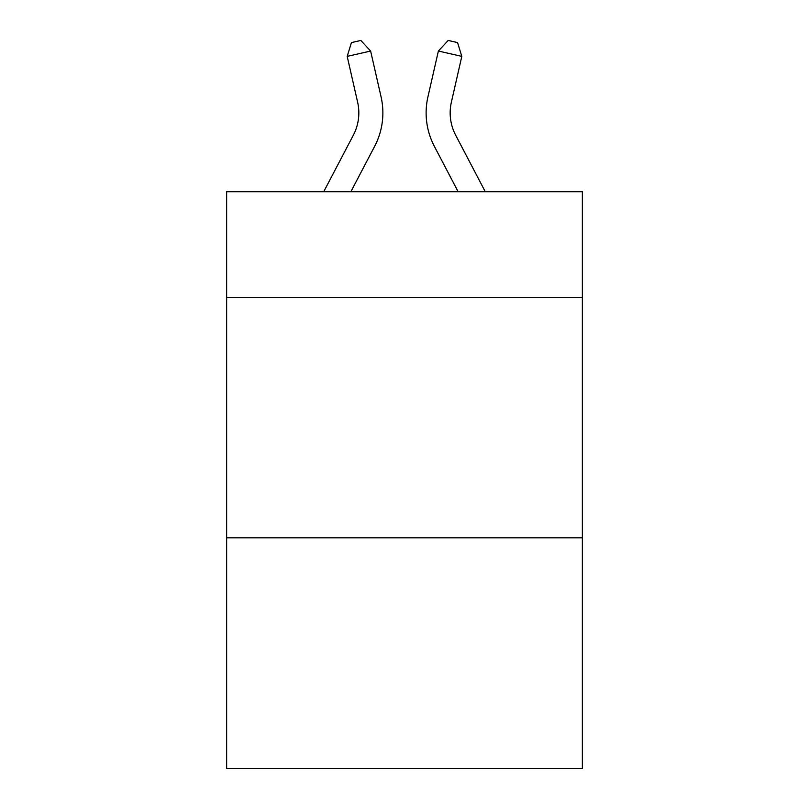 <?xml version="1.0" encoding="UTF-8"?>
<svg xmlns="http://www.w3.org/2000/svg" width="809" height="809" viewBox="0 0 809 809"><rect width="100%" height="100%" fill="white"/><g stroke="black" fill="none" stroke-linecap="round" stroke-linejoin="round"><path stroke-width="1.21" d="M582.359 297.469L582.359 191.713L226.641 191.713L226.641 297.469L582.359 297.469L582.359 768.55L226.641 768.55L226.641 297.469M582.359 537.813L226.641 537.813M323.731 191.713L353.341 135.184A48.075 48.075 -56.4 0 0 357.629 102.197L347.192 56.377L351.44 42.584L360.814 40.45L370.623 51.038L381.069 96.858A72.102 72.102 134.5 0 1 374.638 146.338L350.863 191.713L374.638 146.338M485.269 191.713L455.659 135.184A48.075 48.075 56.4 0 1 451.371 102.197L461.808 56.377L438.377 51.038L427.931 96.858A72.102 72.102 -134.5 0 0 434.362 146.338L458.137 191.713L434.362 146.338M353.341 135.184A48.075 48.075 -45.5 0 0 357.629 102.197A48.075 48.075 -45.5 0 1 353.341 135.184A48.075 48.075 -45.5 0 0 357.629 102.197A48.075 48.075 -45.5 0 1 353.341 135.184A48.075 48.075 -45.5 0 0 357.629 102.197A48.075 48.075 -45.5 0 1 353.341 135.184A48.075 48.075 -45.5 0 0 357.629 102.197A48.075 48.075 -45.5 0 1 353.341 135.184A48.075 48.075 -45.5 0 0 357.629 102.197A48.075 48.075 -45.5 0 1 353.341 135.184A48.075 48.075 -45.5 0 0 357.629 102.197A48.075 48.075 -45.5 0 1 353.341 135.184A48.075 48.075 -45.5 0 0 357.629 102.197A48.075 48.075 -45.5 0 1 353.341 135.184A48.075 48.075 -45.5 0 0 357.629 102.197A48.075 48.075 -45.5 0 1 353.341 135.184A48.075 48.075 -45.5 0 0 357.629 102.197A48.075 48.075 -45.5 0 1 353.341 135.184A48.075 48.075 -45.5 0 0 357.629 102.197A48.075 48.075 -45.5 0 1 353.341 135.184A48.075 48.075 -45.5 0 0 357.629 102.197A48.075 48.075 -45.5 0 1 353.341 135.184A48.075 48.075 -45.5 0 0 357.629 102.197A48.075 48.075 -45.5 0 1 353.341 135.184A48.075 48.075 -45.5 0 0 357.629 102.197A48.075 48.075 -45.5 0 1 353.341 135.184A48.075 48.075 -45.5 0 0 357.629 102.197A48.075 48.075 -45.5 0 1 353.341 135.184A48.075 48.075 -45.5 0 0 357.629 102.197A48.075 48.075 -45.5 0 1 353.341 135.184A48.075 48.075 -45.5 0 0 357.629 102.197A48.075 48.075 -45.5 0 1 353.341 135.184A48.075 48.075 -45.5 0 0 357.629 102.197A48.075 48.075 -45.5 0 1 353.341 135.184A48.075 48.075 -45.5 0 0 357.629 102.197A48.075 48.075 -45.5 0 1 353.341 135.184A48.075 48.075 -45.5 0 0 357.629 102.197A48.075 48.075 -45.5 0 1 353.341 135.184A48.075 48.075 -45.5 0 0 357.629 102.197A48.075 48.075 -45.5 0 1 353.341 135.184A48.075 48.075 -45.5 0 0 357.629 102.197A48.075 48.075 -45.5 0 1 353.341 135.184A48.075 48.075 -45.5 0 0 357.629 102.197A48.075 48.075 -45.5 0 1 353.341 135.184A48.075 48.075 -45.5 0 0 357.629 102.197A48.075 48.075 -45.5 0 1 353.341 135.184A48.075 48.075 -45.5 0 0 357.629 102.197A48.075 48.075 -45.5 0 1 353.341 135.184A48.075 48.075 -45.5 0 0 357.629 102.197A48.075 48.075 -45.5 0 1 353.341 135.184A48.075 48.075 -45.5 0 0 357.629 102.197A48.075 48.075 -45.5 0 1 353.341 135.184A48.075 48.075 -45.5 0 0 357.629 102.197M370.623 51.038L381.069 96.858L370.623 51.038L381.069 96.858L370.623 51.038L381.069 96.858L370.623 51.038L381.069 96.858L370.623 51.038L381.069 96.858L370.623 51.038L381.069 96.858L370.623 51.038L381.069 96.858L370.623 51.038L381.069 96.858L370.623 51.038L381.069 96.858L370.623 51.038L381.069 96.858L370.623 51.038L381.069 96.858L370.623 51.038L381.069 96.858L370.623 51.038L381.069 96.858L370.623 51.038L381.069 96.858L370.623 51.038L381.069 96.858L370.623 51.038L381.069 96.858L370.623 51.038L381.069 96.858L370.623 51.038L381.069 96.858L370.623 51.038L381.069 96.858L370.623 51.038L381.069 96.858L370.623 51.038L381.069 96.858L370.623 51.038L381.069 96.858L370.623 51.038L381.069 96.858L370.623 51.038L381.069 96.858L370.623 51.038L381.069 96.858L370.623 51.038L381.069 96.858L370.623 51.038L347.192 56.377M455.659 135.184A48.075 48.075 45.5 0 1 451.371 102.197A48.075 48.075 45.5 0 0 455.659 135.184A48.075 48.075 45.5 0 1 451.371 102.197A48.075 48.075 45.5 0 0 455.659 135.184A48.075 48.075 45.5 0 1 451.371 102.197A48.075 48.075 45.5 0 0 455.659 135.184A48.075 48.075 45.5 0 1 451.371 102.197A48.075 48.075 45.5 0 0 455.659 135.184A48.075 48.075 45.5 0 1 451.371 102.197A48.075 48.075 45.5 0 0 455.659 135.184A48.075 48.075 45.5 0 1 451.371 102.197A48.075 48.075 45.5 0 0 455.659 135.184A48.075 48.075 45.5 0 1 451.371 102.197A48.075 48.075 45.5 0 0 455.659 135.184A48.075 48.075 45.5 0 1 451.371 102.197A48.075 48.075 45.5 0 0 455.659 135.184A48.075 48.075 45.5 0 1 451.371 102.197A48.075 48.075 45.5 0 0 455.659 135.184A48.075 48.075 45.5 0 1 451.371 102.197A48.075 48.075 45.5 0 0 455.659 135.184A48.075 48.075 45.5 0 1 451.371 102.197A48.075 48.075 45.5 0 0 455.659 135.184A48.075 48.075 45.5 0 1 451.371 102.197A48.075 48.075 45.5 0 0 455.659 135.184A48.075 48.075 45.5 0 1 451.371 102.197A48.075 48.075 45.5 0 0 455.659 135.184A48.075 48.075 45.5 0 1 451.371 102.197A48.075 48.075 45.5 0 0 455.659 135.184A48.075 48.075 45.5 0 1 451.371 102.197A48.075 48.075 45.5 0 0 455.659 135.184A48.075 48.075 45.5 0 1 451.371 102.197A48.075 48.075 45.5 0 0 455.659 135.184A48.075 48.075 45.5 0 1 451.371 102.197A48.075 48.075 45.5 0 0 455.659 135.184A48.075 48.075 45.5 0 1 451.371 102.197A48.075 48.075 45.5 0 0 455.659 135.184A48.075 48.075 45.5 0 1 451.371 102.197A48.075 48.075 45.5 0 0 455.659 135.184A48.075 48.075 45.5 0 1 451.371 102.197A48.075 48.075 45.5 0 0 455.659 135.184A48.075 48.075 45.5 0 1 451.371 102.197A48.075 48.075 45.5 0 0 455.659 135.184A48.075 48.075 45.5 0 1 451.371 102.197A48.075 48.075 45.5 0 0 455.659 135.184A48.075 48.075 45.5 0 1 451.371 102.197A48.075 48.075 45.5 0 0 455.659 135.184A48.075 48.075 45.5 0 1 451.371 102.197A48.075 48.075 45.5 0 0 455.659 135.184A48.075 48.075 45.5 0 1 451.371 102.197A48.075 48.075 45.5 0 0 455.659 135.184A48.075 48.075 45.5 0 1 451.371 102.197A48.075 48.075 45.5 0 0 455.659 135.184A48.075 48.075 45.5 0 1 451.371 102.197M461.808 56.377L457.56 42.584L448.186 40.45L438.377 51.038L427.931 96.858"/></g></svg>
